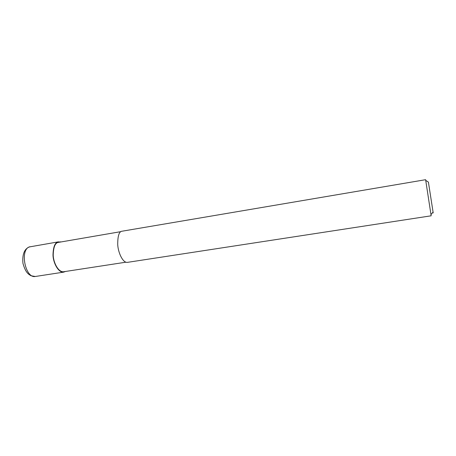 <?xml version="1.0" encoding="UTF-8"?>
<svg xmlns="http://www.w3.org/2000/svg" width="456" height="456" viewBox="0 0 456 456"><rect width="100%" height="100%" fill="white"/><g stroke="black" fill="none" stroke-linecap="round" stroke-linejoin="round"><path stroke-width="0.68" d="M35.671 276.427L35.237 276.496C25.422 278.491 19.659 250.333 29.207 246.964L58.533 241.822M125.879 262.2L63.555 271.765C58.339 272.317 53.42 262.69 53.209 255.2C53.403 247.699 54.891 243.47 57.684 242.524L120.84 231.648M65.527 271.462L63.606 272.146C58.254 272.716 53.209 262.833 52.993 255.155C53.192 247.454 54.72 243.122 57.587 242.147L60.58 241.862M121.319 231.334L425.625 179.692L431.159 215.802L127.292 262.382C122.715 262.827 118.115 252.51 117.722 244.587C117.688 236.664 118.885 232.246 121.319 231.334M433 212.16C433.24 213.528 433.263 213.499 433.069 212.074L428.406 182.121M57.684 242.524L57.587 242.147M29.891 246.713L27.765 247.682M35.255 276.49L30.962 275.737C28.597 274.21 25.707 273.058 22.954 263.357C21.951 252.972 25.667 249.677 26.112 249.09L27.782 247.665M433.069 212.074L430.994 214.582M428.48 182.172L425.744 180.399M35.237 276.496L63.606 272.146"/></g></svg>
